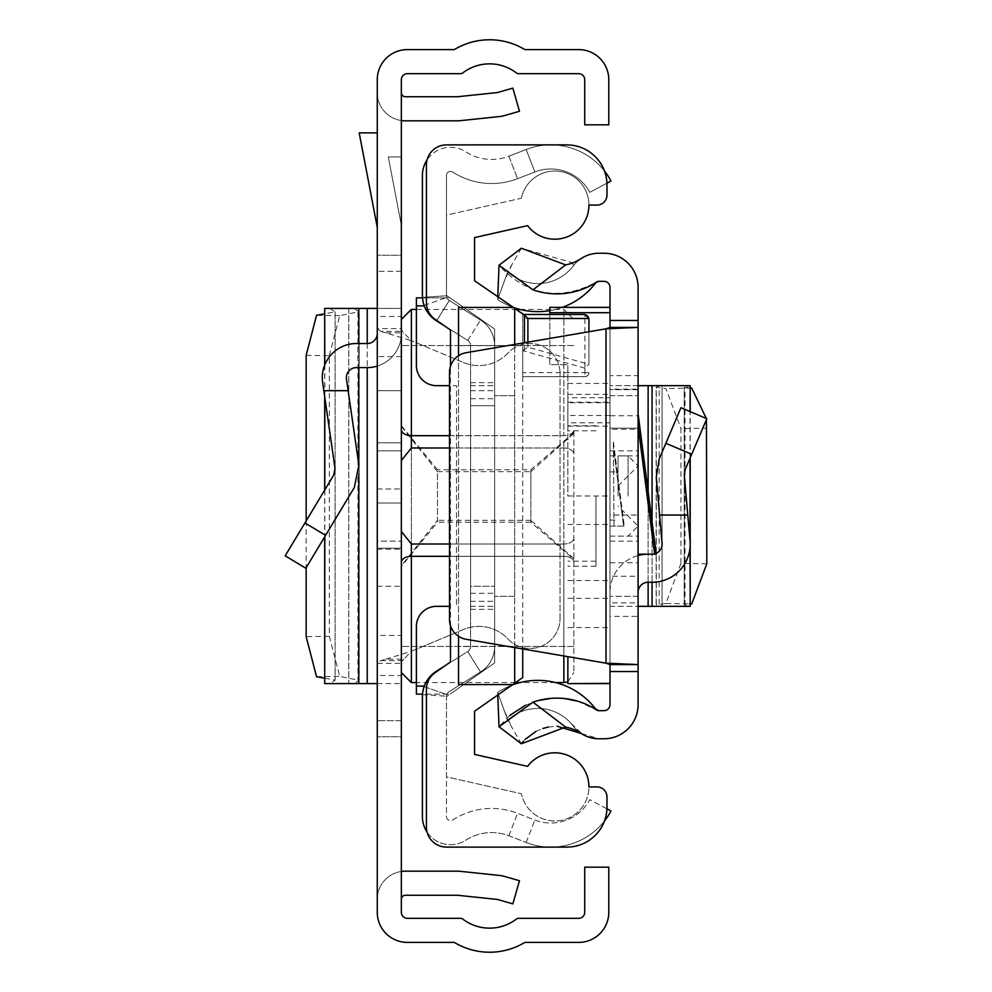 <?xml version="1.0" encoding="UTF-8"?>
<svg xmlns="http://www.w3.org/2000/svg" width="992" height="992" viewBox="0 0 992 992"><rect width="100%" height="100%" fill="white"/><g stroke="black" fill="none" stroke-linecap="round" stroke-linejoin="round"><path stroke-width="0.74" stroke-dasharray="4.96 3.72" d="M380.73 660.647L402.368 660.647L401.351 663.375L377.27 663.375L380.73 660.647L385.789 659.172L403.856 659.172L411.37 651.31L463.326 629.536A40.126 40.126 0 0 1 508.04 639.022A30.095 30.095 0 0 0 560.046 618.388A30.095 30.095 0 0 1 508.04 639.022A40.126 40.126 0 0 0 463.326 629.536L411.37 651.31L411.37 340.69L402.368 331.353L401.351 328.625L377.27 328.625L377.27 912.305A30.095 30.095 0 0 0 407.365 942.4L454.299 942.4A68.212 68.212 0 0 0 524.855 942.4L578.696 942.4A30.095 30.095 0 0 0 608.79 912.305L608.79 867.169L584.722 867.169L584.722 912.305A6.014 6.014 0 0 1 578.696 918.319L518.742 918.319A4.018 4.018 0 0 0 516.311 919.138A44.144 44.144 0 0 1 462.855 919.138A4.018 4.018 0 0 0 460.424 918.319L407.365 918.319A6.014 6.014 0 0 1 401.351 912.305L401.351 720.7L377.27 720.7L401.351 720.7L401.351 79.695A6.014 6.014 0 0 1 407.365 73.681L460.424 73.681A4.018 4.018 0 0 0 462.855 72.862A44.144 44.144 0 0 1 516.311 72.862A4.018 4.018 0 0 0 518.742 73.681L578.696 73.681A6.014 6.014 0 0 1 584.722 79.695L584.722 124.831L608.79 124.831L608.79 79.695A30.095 30.095 0 0 0 578.696 49.6L524.855 49.6A68.212 68.212 0 0 0 454.299 49.6L407.365 49.6A30.095 30.095 0 0 0 377.27 79.695L377.27 328.625L380.73 331.353L402.368 331.353M377.27 450.864L401.351 450.864L401.351 541.136L401.351 450.864L401.351 541.136L401.351 450.864L377.27 450.864L377.27 541.136L401.351 541.136L377.27 541.136L377.27 450.864M401.351 442.829L401.351 503.018L401.351 442.829L377.27 442.829L377.27 488.982L377.27 442.829L401.351 442.829M377.27 442.829L377.27 503.018L377.27 442.829M377.27 366.085A34.112 34.112 0 0 0 401.351 333.486L401.351 586.284L401.351 390.674L377.27 390.674L377.27 548.216L377.27 390.674L401.351 390.674L401.351 333.486A34.112 34.112 0 0 1 377.27 366.085L377.27 333.486L377.27 366.085A34.112 34.112 0 0 1 367.238 367.598L356.401 367.598A10.032 10.032 0 0 0 346.468 379.056L348.142 390.674L323.826 390.674L322.648 382.49A34.112 34.112 0 0 1 356.401 343.517L367.238 343.517A10.032 10.032 0 0 0 377.27 333.486M377.27 548.216L377.27 586.284L377.27 548.216L401.351 548.216L377.27 548.216M377.27 736.758L377.27 899.26L377.27 736.758L401.351 736.758L401.351 899.26L401.351 736.758L377.27 736.758M377.27 503.018L377.27 549.171L377.27 488.982L377.27 549.171L377.27 503.018L401.351 503.018L401.351 549.171L401.351 488.982L401.351 549.171L401.351 503.018L377.27 503.018M377.27 255.242L377.27 92.74L377.27 255.242L401.351 255.242L401.351 92.74L401.351 255.242L377.27 255.242M401.351 675.515L401.351 308.413L377.27 308.413L401.351 308.413L401.351 675.515L377.27 675.515L377.27 683.587L348.775 683.587L354.032 683.587L359.216 680.14L359.216 311.86L354.032 308.413L348.8 308.413L348.8 683.587M377.27 675.515L377.27 635.438L401.351 635.438M401.351 356.562L377.27 356.562L377.27 635.438M377.27 356.562L377.27 316.485L401.351 316.485M377.27 683.587L401.351 683.587L377.27 683.587L377.27 316.485M377.27 132.866L377.27 227.428L377.27 132.866L359.191 132.866L377.27 227.428M401.351 225.147L401.351 156.934L388.306 156.934L401.351 225.147L401.351 156.934L388.306 156.934L401.351 225.147M401.351 271.3L377.27 271.3L401.351 271.3M401.351 871.46A28.086 28.086 0 0 0 377.27 899.26A28.086 28.086 0 0 1 405.356 871.174L457.312 871.174A28.086 28.086 0 0 1 460.251 871.336L499.596 875.465A28.086 28.086 0 0 1 504.395 876.395L519.486 880.722L512.852 903.873L497.761 899.546A4.018 4.018 0 0 0 497.079 899.409L457.734 895.28A4.018 4.018 0 0 0 457.312 895.255L405.356 895.255A4.018 4.018 0 0 0 401.351 899.26M401.351 120.54A28.086 28.086 0 0 1 377.27 92.74A28.086 28.086 0 0 0 405.356 120.826L457.312 120.826A28.086 28.086 0 0 0 460.251 120.664L499.596 116.535A28.086 28.086 0 0 0 504.395 115.605L519.486 111.278L512.852 88.127L497.761 92.454A4.018 4.018 0 0 1 497.079 92.591L457.734 96.72A4.018 4.018 0 0 1 457.312 96.745L405.356 96.745A4.018 4.018 0 0 1 401.351 92.74M385.789 659.172L411.37 651.31L411.37 340.69L385.789 332.828L403.856 332.828M385.789 332.828L380.73 331.353M402.368 660.647L403.856 659.172M463.326 362.464A40.126 40.126 0 0 0 508.04 352.978A30.095 30.095 0 0 1 560.046 373.612A30.095 30.095 0 0 0 508.04 352.978A40.126 40.126 0 0 1 463.326 362.464L411.37 340.69L463.326 362.464M560.046 618.388L560.046 373.612L560.046 618.388M323.826 390.674L335.036 468.484L333.709 475.081L285.188 555.83L305.821 568.23L354.342 487.481L358.868 465.05L348.142 390.674M377.27 586.284L401.351 586.284L377.27 586.284M324.806 308.413L354.032 308.413M377.27 308.413L348.8 308.413M324.694 678.181L335.11 680.177L329.877 683.587L324.806 683.587M329.877 683.587L354.032 683.587M329.877 308.413L335.11 311.823L324.694 313.819M335.11 311.823L335.11 680.177L335.11 311.823M306.156 520.924L306.156 567.672M306.156 355.384L329.332 355.719L329.332 636.281L306.156 636.616M329.332 355.719L339.71 315.63L359.104 311.724L359.104 680.276L339.71 676.37L329.332 636.281M449.5 435.674L563.853 435.674L563.853 309.417L563.853 435.674A10.032 6.15 0 0 0 573.884 429.524L573.884 672.551L573.884 429.524A10.032 6.15 180 0 1 563.853 435.674L411.37 435.674L411.37 309.417M401.351 425.58L401.351 319.449L401.351 445.371L401.351 426.275L437.46 471.671L437.46 520.329L401.351 565.725L401.351 546.629L401.351 566.42L437.46 522.238L437.46 469.762L401.351 425.58L401.351 345.526L401.351 426.275M411.37 682.583L411.37 544.013L401.45 531.551L401.351 530.112L401.351 546.629M401.351 604.339L401.351 672.551L401.351 604.339M401.351 531.91L401.351 460.09L401.45 531.551M573.884 558.645L530.844 520.329L530.844 496L530.844 522.238L573.884 559.414M530.844 520.329L437.46 520.329M401.351 565.725L401.351 566.42M401.45 460.449L401.351 461.888L401.351 460.09L401.351 461.888L401.45 460.449L411.37 447.987L563.853 447.987L449.5 447.987M573.884 432.586L530.844 469.762L437.46 469.762M573.884 345.526L401.351 345.526L573.884 345.526M530.844 469.762L530.844 496L530.844 471.671L437.46 471.671M530.844 522.238L437.46 522.238M573.884 646.474L401.351 646.474L573.884 646.474M530.844 471.671L573.884 433.355M401.351 445.371L401.351 460.09M606.943 808.827L589.756 799.664A44.144 44.144 0 0 1 534.849 820.037L517.564 813.328A71.722 71.722 0 0 0 452.674 819.975A4.018 4.018 0 0 1 446.487 816.602L446.487 696.632A6.014 6.014 0 0 1 449.314 691.523A6.014 6.014 0 0 0 446.834 694.623L446.499 696.223L446.834 694.623A6.014 6.014 0 0 1 449.314 691.523L480.525 671.968A30.095 30.095 0 0 0 494.636 646.474A30.095 30.095 0 0 1 480.525 671.968A30.095 30.095 0 0 0 494.636 646.474L494.636 345.526A30.095 30.095 0 0 0 480.525 320.032A30.095 30.095 0 0 1 494.636 345.526A30.095 30.095 0 0 0 480.525 320.032L449.314 300.477A6.014 6.014 0 0 1 446.487 295.368L446.487 175.398A4.018 4.018 0 0 1 452.674 172.025A71.722 71.722 0 0 0 517.564 178.672L534.849 171.963A44.144 44.144 0 0 1 589.756 192.336L610.998 181.015A68.212 68.212 0 0 0 526.144 149.519A68.212 68.212 0 0 1 604.438 170.959M604.438 821.041A68.212 68.212 0 0 1 526.144 842.481A68.212 68.212 0 0 0 610.998 810.985L589.756 799.664A44.144 44.144 0 0 1 534.849 820.037L517.564 813.328A71.722 71.722 0 0 0 452.674 819.975A4.018 4.018 0 0 1 446.487 816.602L446.487 696.632A6.014 6.014 0 0 1 449.314 691.523L480.525 671.968A30.095 30.095 0 0 0 494.636 646.474L494.636 345.526A30.095 30.095 0 0 0 480.525 320.032L449.314 300.477A6.014 6.014 0 0 1 446.487 295.368L446.487 175.398A4.018 4.018 0 0 1 452.674 172.025A71.722 71.722 0 0 0 517.564 178.672L534.849 171.963A44.144 44.144 0 0 1 589.756 192.336L606.943 183.173M494.636 405.716L494.636 606.348L494.636 385.652L494.636 606.348L494.636 385.652L494.636 405.716L470.568 405.716L470.568 385.652L470.568 606.348L470.568 385.652L470.568 586.284L470.568 405.716L494.636 405.716M494.636 345.526L494.636 646.474L494.636 345.526M427.068 832.102A28.086 28.086 0 0 0 465.756 840.199A47.653 47.653 0 0 1 508.859 835.785L526.144 842.481L508.859 835.785A47.653 47.653 0 0 0 465.756 840.199A28.086 28.086 0 0 1 422.406 816.602L422.406 696.632A30.095 30.095 0 0 1 436.53 671.125A30.095 30.095 0 0 0 424.13 686.6A30.095 30.095 0 0 1 436.53 671.125L467.74 651.57L480.525 671.968L449.314 691.523L480.525 671.968L467.74 651.57A6.014 6.014 0 0 0 470.568 646.474A6.014 6.014 0 0 1 467.74 651.57A6.014 6.014 0 0 0 470.568 646.474L470.568 345.526A6.014 6.014 0 0 0 467.74 340.43A6.014 6.014 0 0 1 470.568 345.526A6.014 6.014 0 0 0 467.74 340.43L444.515 325.872M446.499 295.777L446.834 297.377A6.014 6.014 0 0 0 449.314 300.477A6.014 6.014 0 0 1 446.834 297.377L446.499 295.777L422.48 297.377L424.13 305.4L422.48 297.377L446.499 295.777M436.778 320.466L449.314 300.477L480.525 320.032L449.314 300.477L436.53 320.875A30.095 30.095 0 0 1 424.13 305.4A30.095 30.095 0 0 0 436.53 320.875A30.095 30.095 0 0 1 422.406 295.368L422.406 175.398A28.086 28.086 0 0 1 465.756 151.801A47.653 47.653 0 0 0 508.859 156.215L526.144 149.519L534.849 171.963L526.144 149.519L508.859 156.215L517.564 178.672L508.859 156.215A47.653 47.653 0 0 1 465.756 151.801A28.086 28.086 0 0 0 427.068 159.898M444.515 666.128L467.74 651.57A6.014 6.014 0 0 0 470.568 646.474L470.568 345.526A6.014 6.014 0 0 0 467.74 340.43L436.53 320.875L467.74 340.43L436.53 320.875L449.314 300.477L436.53 320.875M424.13 686.6L422.48 694.623L424.13 686.6L446.834 694.623L424.13 686.6M470.568 586.284L470.568 606.348L470.568 586.284L494.636 586.284L470.568 586.284M470.568 345.526L470.568 646.474L470.568 345.526M470.568 606.348L494.636 606.348L470.568 606.348M470.568 385.652L494.636 385.652L470.568 385.652M470.568 390.674L494.636 390.674L470.568 390.674M470.568 601.326L494.636 601.326L470.568 601.326M422.48 694.623L446.499 696.223L422.48 694.623M527.595 766.37A34.112 34.112 0 0 1 588.938 786.916A34.112 34.112 0 0 1 521.42 793.774L446.487 776.885L446.487 696.632L494.636 662.916L494.636 329.084L494.636 662.916L494.636 329.084L446.487 295.368L446.487 215.115L521.42 198.226A34.112 34.112 0 0 1 588.938 205.084A34.112 34.112 0 0 1 527.595 225.63L474.573 237.584L474.573 280.748L522.722 314.464L522.722 677.536L474.573 711.252L474.573 754.416L527.595 766.37M521.42 198.226A34.112 34.112 0 0 1 588.938 205.084L596.961 205.084A10.032 10.032 0 0 0 606.992 195.052L606.992 185.02A40.126 40.126 0 0 0 566.866 144.894L446.487 144.894A20.063 20.063 0 0 0 426.424 164.957L426.424 302.771A20.063 20.063 0 0 0 434.98 319.201L450.504 330.063L450.504 661.937L434.98 672.799A20.063 20.063 0 0 0 426.424 689.229L426.424 827.043A20.063 20.063 0 0 0 446.487 847.106L566.866 847.106A40.126 40.126 0 0 0 606.992 806.98L606.992 796.948A10.032 10.032 0 0 0 596.961 786.916L588.938 786.916A34.112 34.112 0 0 1 521.42 793.774L446.487 776.885L446.487 696.632L494.636 662.916L494.636 329.084L446.487 295.368L446.487 215.115L521.42 198.226M422.518 297.873L450.07 297.873L494.636 329.084L450.07 297.873L416.392 297.873L416.392 365.589A20.063 20.063 0 0 0 436.455 385.652L456.518 385.652L456.518 606.348L456.518 385.652L449.5 385.652M522.722 372.645L522.722 376.662L584.92 376.613L584.92 368.156L588.938 364.014L588.938 318.482L584.92 318.482L584.92 372.645L522.722 372.645L522.722 318.482L584.92 318.482L584.92 314.464L522.722 314.464L522.722 318.482M584.92 368.156L522.722 350.647L522.722 376.613M522.722 350.647L522.722 648.954M450.504 625.778L450.504 366.222M494.636 662.916L450.07 694.127L494.636 662.916M514.699 596.316L514.699 395.684L494.636 395.684L514.699 395.684L514.699 596.316L494.636 596.316L514.699 596.316M522.722 350.573L527.893 347.163L588.926 364.337M514.699 308.847L514.699 345.638L458.527 345.638L458.527 307.408M458.527 684.592L458.527 646.362L514.699 646.362L514.699 683.153M458.527 355.731L458.527 636.269M514.699 647.578L514.699 344.422M514.699 646.362L514.699 345.638M458.527 345.638L458.527 646.362M522.722 376.662L584.92 376.662L522.722 376.662M588.938 331.737L588.938 364.014M449.5 606.348L436.455 606.348A20.063 20.063 0 0 0 416.392 626.411L416.392 694.127L450.07 694.127L422.518 694.127M588.938 372.645A4.018 3.956 180 0 1 584.92 376.613L584.92 372.645L588.938 372.645A4.018 4.018 0 0 1 584.92 376.662A4.018 4.018 0 0 0 588.938 372.645A4.018 4.018 0 0 1 584.92 376.662M584.92 314.464A4.018 4.018 0 0 1 588.938 318.482A4.018 4.018 0 0 0 584.92 314.464M638.092 425.915L638.092 554.181L638.092 425.915L654.658 554.181L656.22 554.181M624.266 526.095L609.993 526.095L614.011 526.095L613.341 441.428L614.011 526.095L624.266 526.095L613.341 441.428L609.993 441.428L609.993 526.095L609.993 441.428M638.092 496L638.092 541.136L638.092 496M609.993 496L609.993 307.359L609.993 683.612L609.993 496L567.87 495.975L567.87 364.634L567.87 397.73L609.993 397.73M609.993 389.124L609.993 606.348L638.092 606.348L609.993 606.348L609.993 389.124L638.092 389.124L638.092 385.652L662.098 385.652L659.593 385.652L656.146 387.302L656.146 604.698L659.593 606.348L662.061 606.348L662.061 385.652M638.092 389.124L638.092 429.226L609.993 429.226M609.993 562.774L638.092 562.774L638.092 429.226M638.092 562.774L638.092 602.876L609.993 602.876M638.092 385.652L609.993 385.652L638.092 385.652L638.092 602.876M638.092 555.52A38.118 38.118 0 0 0 609.993 592.298L609.993 389.67L609.993 515.059L638.092 515.059L638.092 428.184L638.092 515.059L609.993 515.059L609.993 592.298A38.118 38.118 0 0 1 638.092 555.52L638.092 592.298L638.092 555.52A38.118 38.118 0 0 1 648.123 554.181L652.066 554.181A10.032 10.032 0 0 0 662.061 543.281L659.593 515.059L687.791 515.059L690.048 540.826A38.118 38.118 0 0 1 652.066 582.267L648.123 582.267A10.032 10.032 0 0 0 638.092 592.298M638.092 428.184L638.092 389.67L638.092 428.184L609.993 428.184L638.092 428.184M638.092 616.379L638.092 576.253L609.993 576.253L609.993 616.379L638.092 616.379L638.092 704.655A34.112 34.112 0 0 1 603.979 738.767L598.87 738.767A32.104 32.104 0 0 1 573.314 726.082A44.64 44.64 0 0 0 507.718 720.093L497.649 692.441A72.726 72.726 0 0 1 595.671 709.094M638.092 576.253L638.092 375.621L609.993 375.621L609.993 415.747L638.092 415.747M511.872 306.863A72.726 72.726 0 0 1 497.649 299.559L507.718 271.907A44.64 44.64 0 0 0 573.314 265.918A32.104 32.104 0 0 1 581.287 258.478L572.855 262.806L521.358 248.236L499.026 265.273C527.298 295.889 559.835 301.456 596.676 281.988A4.018 4.018 0 0 1 598.87 281.331A4.018 4.018 0 0 0 595.671 282.906A72.726 72.726 0 0 1 497.649 299.559L507.718 271.907A44.64 44.64 0 0 0 573.314 265.918A32.104 32.104 0 0 1 598.87 253.233L603.979 253.233A34.112 34.112 0 0 1 638.092 287.345L638.092 375.621M609.993 616.379L609.993 704.655A6.014 6.014 0 0 1 603.979 710.669L597.122 710.272M609.993 327.41L609.993 664.59M595.671 282.906A4.018 4.018 0 0 1 598.87 281.331L603.979 281.331A6.014 6.014 0 0 1 609.993 287.345L609.993 375.621M609.993 576.253L609.993 415.747M509.752 715.443L499.026 726.727L521.358 743.764L507.718 720.093L497.649 692.441A72.726 72.726 0 0 1 511.872 685.137M525.363 705.3L538.197 700.563M551.031 698.368L564.721 698.566M577.815 701.232L596.676 710.012A4.018 4.018 0 0 0 598.87 710.669L598.61 710.669A4.018 4.018 0 0 0 598.87 710.669M523.168 741.545L525.326 739.238M535.978 731.389L542.872 728.463M548.415 727.024L557.12 726.218M581.287 733.522L598.87 738.767A32.104 32.104 0 0 1 573.314 726.082A44.64 44.64 0 0 0 507.718 720.093M466.178 352.706L605.988 328.823L605.988 663.177L466.178 639.294A20.063 20.063 0 0 1 449.5 619.516L449.5 372.484A20.063 20.063 0 0 1 466.178 352.706M638.092 596.316L609.993 596.316L638.092 596.316M609.993 395.684L638.092 395.684L609.993 395.684M562.365 307.359A72.726 72.726 0 0 1 549.816 310.632M497.748 296.98L497.649 299.559M521.358 248.236L507.718 271.907M596.676 710.012A4.018 4.018 0 0 0 598.61 710.669M497.748 695.02L497.649 692.441M648.123 554.181L652.066 554.181A10.032 10.032 0 0 0 656.109 553.338M687.791 515.059L684.269 474.808L685.026 470.01L706.812 418.698M638.092 389.67L609.993 389.67L638.092 389.67M680.958 407.724L659.172 459.036L656.295 477.251L659.593 515.059M638.092 554.181L654.658 554.181M690.048 606.348L659.593 606.348M638.092 606.348L662.061 606.348M690.196 387.946L684.269 387.264L690.048 385.652M687.791 385.652L659.593 385.652M687.791 606.348L684.269 604.736L690.196 604.054M684.269 604.736L685.026 604.55L685.026 387.45L684.269 387.264L684.269 604.736M706.44 419.566L706.341 418.5M706.812 563.816L680.958 563.369L680.958 428.631L706.812 428.184M680.958 563.369L665.855 603.471L656.295 604.835L656.295 387.165L665.855 388.529L680.958 428.631M595.956 496L595.956 566.221L595.956 496M567.87 683.376L567.87 656.667M609.993 415.499L567.87 415.499L567.87 402.194L567.87 496M567.87 415.499L567.87 426.138L567.87 422.79L609.993 422.79M609.993 402.74L567.87 402.74L567.87 422.79M567.87 402.74L567.87 397.73M549.816 307.421L549.816 364.634L567.87 364.634L549.816 364.634L549.816 314.464M567.87 627.564L609.993 627.564M567.87 383.433L609.993 383.433M618.028 496L618.028 455.874L618.028 496M377.27 488.982L401.351 488.982L377.27 488.982M325.587 535.345L304.953 522.945M367.238 343.517L367.238 367.598M358.806 343.517L358.806 367.598M358.806 464.616L358.806 475.193M324.806 364.796L324.806 397.457M324.806 489.899L324.806 536.647M367.238 308.413L367.238 683.587M357.926 312.331L357.926 679.669M358.806 308.413L358.806 683.587M339.71 315.63L316.547 315.295M316.547 676.705L339.71 676.37M563.853 655.972L563.853 544.013L411.37 544.013M449.5 544.013L563.853 544.013A10.032 6.15 180 0 0 573.884 537.862A10.032 6.15 0 0 1 563.853 544.013L563.853 447.987A10.032 6.15 0 0 1 573.884 454.138A10.032 6.15 180 0 0 563.853 447.987L563.853 682.583M401.351 562.476A10.032 6.15 0 0 1 411.37 556.326L563.853 556.326A10.032 6.15 0 0 1 573.884 562.476A10.032 6.15 180 0 0 563.853 556.326L449.5 556.326M411.37 447.987L411.37 435.674A10.032 6.15 180 0 1 401.351 429.524M563.853 441.824L563.853 447.987L563.853 441.824M508.859 835.785L517.564 813.328L508.859 835.785M526.144 842.481L534.849 820.037L526.144 842.481M467.74 651.57L480.525 671.968L467.74 651.57M467.74 340.43L480.525 320.032L467.74 340.43M470.568 382.639L494.636 382.639M470.568 398.697L494.636 398.697M470.568 593.303L494.636 593.303M470.568 609.361L494.636 609.361M424.13 305.4L446.834 297.377L424.13 305.4M416.392 305.908L424.316 305.908M524.421 350.188L524.421 342.761M527.893 342.166L527.893 347.163M416.392 686.092L424.316 686.092M614.011 451.72L623.621 526.095L614.011 451.72M572.855 262.806L573.314 265.918M665.855 443.3L691.709 454.274M648.123 582.267L648.123 491.449M652.066 582.267L652.066 522.065M690.048 547.472L690.048 540.826M690.048 458.192L690.048 411.581M648.123 606.348L648.123 385.652M659.172 604.103L659.172 387.897M652.066 606.348L652.066 385.652M665.855 603.471L691.709 603.917M691.709 388.083L665.855 388.529M567.87 524.47L609.993 524.47M567.87 598.312L609.993 598.312M567.87 394.332L609.993 394.332M567.87 580.543L609.993 580.543M628.06 496L628.06 455.874L628.06 496M377.27 549.171L401.351 549.171L377.27 549.171M324.694 365.056L324.694 396.726M324.694 490.085L324.694 536.821M335.135 311.86L335.135 680.14M348.775 308.413L348.775 683.587M519.944 309.417L563.853 309.417L573.884 319.449M567.87 681.752L573.884 672.551M555.607 682.583L519.944 682.583M515.518 682.583L416.392 682.583M416.392 309.417L515.518 309.417M609.993 536.126L638.092 536.126M609.993 541.136L638.092 541.136M609.993 450.864L638.092 450.864M512.07 264.343L504.581 280.525M504.581 711.475L512.07 727.657M571.07 723.366L581.039 732.927L587.76 736.659L598.015 738.755M609.993 455.874L638.092 455.874M690.196 457.845L690.196 411.643M684.232 604.698L684.232 387.302M662.098 606.348L662.098 385.652M595.956 566.221L567.87 566.221M609.993 520.081L618.028 520.081M609.993 471.919L618.028 471.919M567.87 402.194L609.993 402.194M567.87 426.138L609.993 426.138M595.956 425.779L567.87 425.779M618.028 485.968L638.092 465.905L628.06 455.874L618.028 455.874M618.028 536.126L628.06 536.126L638.092 526.095L618.028 506.032M595.956 430.801L567.87 430.801M595.956 561.199L567.87 561.199"/><path stroke-width="1.49" d="M377.27 912.305L377.27 79.695A30.095 30.095 0 0 1 407.365 49.6L454.299 49.6A68.212 68.212 0 0 1 524.855 49.6L578.696 49.6A30.095 30.095 0 0 1 608.79 79.695L608.79 124.831L584.722 124.831L584.722 79.695A6.014 6.014 0 0 0 578.696 73.681L518.742 73.681A4.018 4.018 0 0 1 516.311 72.862A44.144 44.144 0 0 0 462.855 72.862A4.018 4.018 0 0 1 460.424 73.681L407.365 73.681A6.014 6.014 0 0 0 401.351 79.695L401.351 912.305A6.014 6.014 0 0 0 407.365 918.319L460.424 918.319A4.018 4.018 0 0 1 462.855 919.138A44.144 44.144 0 0 0 516.311 919.138A4.018 4.018 0 0 1 518.742 918.319L578.696 918.319A6.014 6.014 0 0 0 584.722 912.305L584.722 867.169L608.79 867.169L608.79 912.305A30.095 30.095 0 0 1 578.696 942.4L524.855 942.4A68.212 68.212 0 0 1 454.299 942.4L407.365 942.4A30.095 30.095 0 0 1 377.27 912.305M401.351 871.46A28.086 28.086 0 0 1 405.356 871.174L457.312 871.174A28.086 28.086 0 0 1 460.251 871.336L499.596 875.465A28.086 28.086 0 0 1 504.395 876.395L519.486 880.722L512.852 903.873L497.761 899.546A4.018 4.018 0 0 0 497.079 899.409L457.734 895.28A4.018 4.018 0 0 0 457.312 895.255L405.356 895.255A4.018 4.018 0 0 0 401.351 899.26M401.351 120.54A28.086 28.086 0 0 0 405.356 120.826L457.312 120.826A28.086 28.086 0 0 0 460.251 120.664L499.596 116.535A28.086 28.086 0 0 0 504.395 115.605L519.486 111.278L512.852 88.127L497.761 92.454A4.018 4.018 0 0 1 497.079 92.591L457.734 96.72A4.018 4.018 0 0 1 457.312 96.745L405.356 96.745A4.018 4.018 0 0 1 401.351 92.74M323.826 390.674L348.142 390.674L358.868 465.05L354.342 487.481L305.821 568.23L285.188 555.83L333.709 475.081L335.036 468.484L322.648 382.49A34.112 34.112 0 0 1 356.401 343.517L367.238 343.517A10.032 10.032 0 0 0 377.27 333.486M377.27 366.085A34.112 34.112 0 0 1 367.238 367.598L356.401 367.598A10.032 10.032 0 0 0 346.468 379.056L348.142 390.674M324.806 364.796L324.694 308.413L377.27 308.413M324.806 536.647L324.694 683.587L377.27 683.587M324.694 313.819L316.547 315.295L306.156 355.384L306.156 520.924M306.156 567.672L306.156 636.616L316.547 676.705L324.694 678.181M377.27 132.866L359.191 132.866L377.27 227.428M449.5 447.987L411.37 447.987L401.45 460.449L401.351 461.875L401.45 460.449M401.45 531.551L401.351 530.112L401.45 531.551L411.37 544.013L449.5 544.013M401.351 546.629L401.351 531.91M401.351 460.09L401.351 445.371M427.068 832.102A28.086 28.086 0 0 1 422.406 816.602L422.406 696.632A30.095 30.095 0 0 1 436.53 671.125L444.515 666.128M444.515 325.872L436.53 320.875A30.095 30.095 0 0 1 422.406 295.368L422.406 175.398A28.086 28.086 0 0 1 427.068 159.898M606.943 808.827L610.998 810.985A68.212 68.212 0 0 1 604.438 821.041M604.438 170.959A68.212 68.212 0 0 1 610.998 181.015L606.943 183.173M450.504 625.778L450.504 661.937L434.98 672.799A20.063 20.063 0 0 0 426.424 689.229L426.424 827.043A20.063 20.063 0 0 0 446.487 847.106L566.866 847.106A40.126 40.126 0 0 0 606.992 806.98L606.992 796.948A10.032 10.032 0 0 0 596.961 786.916L588.938 786.916A34.112 34.112 0 0 0 527.595 766.37L474.573 754.416L474.573 711.252L522.722 677.536L522.722 648.954M449.5 385.652L436.455 385.652A20.063 20.063 0 0 1 416.392 365.589L416.392 297.873L422.518 297.873M524.421 342.761L524.421 314.997L474.573 280.748L474.573 237.584L527.595 225.63A34.112 34.112 0 0 0 588.938 205.084L596.961 205.084A10.032 10.032 0 0 0 606.992 195.052L606.992 185.02A40.126 40.126 0 0 0 566.866 144.894L446.487 144.894A20.063 20.063 0 0 0 426.424 164.957L426.424 302.771A20.063 20.063 0 0 0 434.98 319.201L450.504 330.063L450.504 366.222M458.527 355.731L458.527 307.408L512.653 307.408M458.527 636.269L458.527 684.592L512.653 684.592M514.699 683.153L514.699 647.578M514.699 344.422L514.699 308.847M522.722 314.464L584.92 314.464L588.938 318.482L588.938 331.737M422.518 694.127L416.392 694.127L416.392 626.411A20.063 20.063 0 0 1 436.455 606.348L449.5 606.348M524.421 314.997L527.893 318.482L527.893 342.166M638.092 413.776L656.22 554.181L638.092 554.181M532.977 289.838L499.026 265.273L521.358 248.236L565.638 264.901L532.977 289.838A72.726 72.726 0 0 0 596.676 281.988A4.018 4.018 0 0 1 598.87 281.331L603.979 281.331A6.014 6.014 0 0 1 609.993 287.345L609.993 327.41L638.092 327.41L638.092 664.59L609.993 664.59L609.993 671.547L638.092 671.547L638.092 704.655A34.112 34.112 0 0 1 603.979 738.767L598.87 738.767A32.104 32.104 0 0 1 581.287 733.522A44.64 44.64 0 0 0 565.638 727.099L521.358 743.764L499.026 726.727L532.977 702.162L565.638 727.099M638.092 671.547L638.092 664.59L605.988 663.177L466.178 639.294A20.063 20.063 0 0 1 449.5 619.516L449.5 372.484A20.063 20.063 0 0 1 466.178 352.706L605.988 328.823L638.092 327.41L638.092 287.345A34.112 34.112 0 0 0 603.979 253.233L598.87 253.233A32.104 32.104 0 0 0 581.287 258.478A44.64 44.64 0 0 1 565.638 264.901M609.993 671.547L609.993 704.655A6.014 6.014 0 0 1 603.979 710.669L598.87 710.669A4.018 4.018 0 0 1 596.676 710.012A72.726 72.726 0 0 0 532.977 702.162M509.752 715.443L525.363 705.3M538.197 700.563L551.031 698.368M564.721 698.566L577.815 701.232M521.358 743.764L523.168 741.545M525.326 739.238L535.978 731.389M542.872 728.463L548.415 727.024M557.12 726.218L581.287 733.522M595.671 709.094A4.018 4.018 0 0 0 596.676 710.012A4.018 4.018 0 0 1 595.671 709.094A72.726 72.726 0 0 0 595.274 708.561L598.61 710.669M609.993 664.59L605.988 663.177L605.988 328.823L609.993 327.41M596.676 281.988L595.671 282.906A72.726 72.726 0 0 1 562.365 307.359M549.816 310.632A72.726 72.726 0 0 1 511.872 306.863M499.026 265.273L497.748 296.98M511.872 685.137A72.726 72.726 0 0 1 595.274 708.561M499.026 726.727L497.748 695.02M706.812 418.698L680.958 407.724L706.812 418.698L685.026 470.01L684.269 474.808L690.048 540.826A38.118 38.118 0 0 1 652.066 582.267L648.123 582.267A10.032 10.032 0 0 0 638.092 592.298M687.791 515.059L659.593 515.059L656.295 477.251L659.172 459.036L680.958 407.724M656.109 553.338A10.032 10.032 0 0 0 662.061 543.281L659.593 515.059M638.092 555.52A38.118 38.118 0 0 1 648.123 554.181M690.048 547.472L690.196 606.348L638.092 606.348M690.048 411.581L690.196 385.652L638.092 385.652M690.196 604.054L691.709 603.917L706.812 563.816L706.44 419.566M706.341 418.5L691.709 388.083L690.196 387.946M567.87 656.667L567.87 683.612L609.993 683.376M549.816 314.464L549.816 307.359L609.993 307.421M304.953 522.945L325.587 535.345M367.238 308.413L367.238 343.517M367.238 367.598L367.238 683.587M358.806 308.413L358.806 343.517M358.806 367.598L358.806 464.616M358.806 475.193L358.806 683.587M324.806 397.457L324.806 489.899M567.87 681.752L563.853 682.583L563.853 655.972M401.351 319.449L411.37 309.417L411.37 435.674L449.5 435.674M401.351 429.524A10.032 6.15 0 0 0 411.37 435.674L411.37 447.987M449.5 556.326L411.37 556.326L411.37 682.583L401.351 672.551M411.37 544.013L411.37 556.326A10.032 6.15 180 0 0 401.351 562.476M424.316 305.908L416.392 305.908M588.938 318.482L527.893 318.482M424.316 686.092L416.392 686.092M654.658 554.181L638.092 425.915M609.993 320.453L638.092 320.453M691.709 454.274L665.855 443.3M648.123 606.348L648.123 582.267M648.123 491.449L648.123 385.652M652.066 606.348L652.066 582.267M652.066 522.065L652.066 385.652M690.048 540.826L690.048 458.192M549.816 312.716L609.993 312.716M324.694 308.413L324.694 365.056M324.694 396.726L324.694 490.085M324.694 536.821L324.694 683.587M563.853 682.583L555.607 682.583M519.944 682.583L515.518 682.583M416.392 682.583L411.37 682.583M411.37 309.417L416.392 309.417M515.518 309.417L519.944 309.417M596.279 282.348L598.87 281.331M595.274 283.427L596.18 282.447M690.196 606.348L690.196 457.845M690.196 411.643L690.196 385.652M549.816 307.359L609.993 307.359M567.87 683.612L609.993 683.612"/></g></svg>
